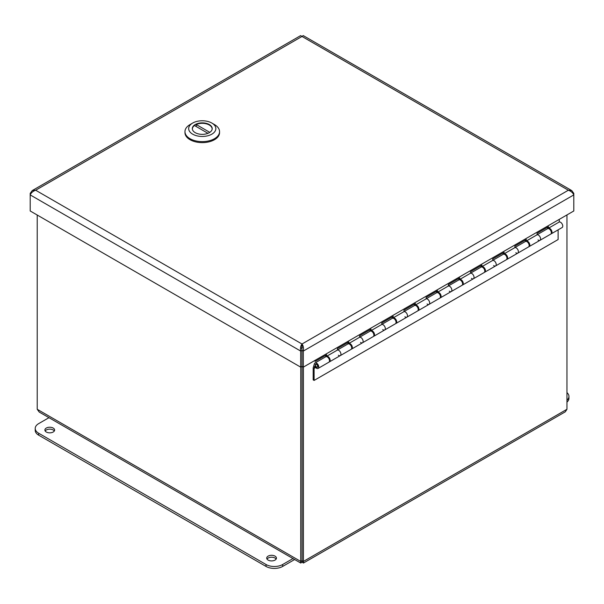 <?xml version="1.0" encoding="UTF-8"?>
<svg xmlns="http://www.w3.org/2000/svg" width="604" height="604" viewBox="0 0 604 604"><rect width="100%" height="100%" fill="white"/><g stroke="black" fill="none" stroke-linecap="round" stroke-linejoin="round"><path stroke-width="0.91" d="M32.223 190.592L300.633 35.621L302 36.459L35.651 190.23L32.223 190.592L30.2 193.378L30.2 194.911C31.091 192.812 32.91 191.257 35.651 190.23L302 344.008C300.633 345.828 300.188 348.176 300.679 351.067L300.679 367.134L30.2 210.977L30.2 194.911L300.679 351.067L301.985 350.312L301.985 366.379L300.679 367.134M30.842 193.748L30.2 193.378M302 344.008L302.015 366.379L303.321 367.134L303.321 351.067C303.812 348.176 303.367 345.828 302 344.008L568.349 190.23C571.09 191.257 572.909 192.812 573.8 194.911L573.8 210.977L303.321 367.134M302 345.518L302.015 350.312L303.321 351.067L573.8 194.911L573.8 193.378L571.777 190.592L568.349 190.23L302 36.459L303.231 35.583L571.777 190.592M573.158 193.748L573.8 193.378M301.796 346.16A7.844 4.53 -0 0 0 302.211 346.168M566.952 392.63A11.763 6.795 180 0 1 568.945 396.42A11.763 6.795 180 0 1 566.952 400.203M566.952 402.121A11.763 6.795 -0 0 0 568.945 398.338L568.945 396.42M46.312 428.047A4.862 2.809 180 0 1 51.612 427.443A4.862 2.809 180 0 1 54.617 430.033A4.862 2.809 180 0 1 49.755 432.841A4.862 2.809 180 0 1 44.892 430.033A4.862 2.809 180 0 1 46.312 428.047M54.322 430.999A4.862 2.809 -0 0 0 46.312 429.973A4.862 2.809 -0 0 0 45.187 430.999M268.138 556.118A4.862 2.809 180 0 1 273.438 555.514A4.862 2.809 180 0 1 276.443 558.104A4.862 2.809 180 0 1 271.581 560.912A4.862 2.809 180 0 1 266.719 558.104A4.862 2.809 180 0 1 268.138 556.118M276.149 559.07A4.862 2.809 -0 0 0 268.138 558.043A4.862 2.809 -0 0 0 267.013 559.07M292.978 558.564L282.672 564.506A11.763 6.795 180 0 1 266.032 564.506L38.664 433.234A11.763 6.795 180 0 1 35.213 428.432A11.763 6.795 180 0 1 38.664 423.631L48.962 417.681M35.213 428.432L35.213 430.358A11.763 6.795 -0 0 0 38.664 435.159L266.032 566.431A11.763 6.795 -0 0 0 282.672 566.431L294.639 559.523M314.322 360.784L315.25 361.366L326.673 354.774L326.673 356.277L337.432 350.063A3.141 1.812 60 0 1 340.414 352.215A3.141 1.812 60 0 1 340.294 355.613A3.141 1.812 -120 0 0 340.414 352.215A3.141 1.812 -120 0 0 337.432 350.063L337.432 348.561L348.855 341.97L348.855 343.472L359.614 337.258A3.141 1.812 60 0 1 362.596 339.403A3.141 1.812 60 0 1 362.476 342.8A3.141 1.812 -120 0 0 362.596 339.403A3.141 1.812 -120 0 0 359.614 337.258L359.614 335.756L371.037 329.157L371.037 330.66L381.796 324.454A3.141 1.812 60 0 1 384.778 326.598A3.141 1.812 60 0 1 384.657 329.995A3.141 1.812 -120 0 0 384.778 326.598A3.141 1.812 -120 0 0 381.796 324.454L381.796 322.951L393.219 316.353L393.219 317.855L403.978 311.641A3.141 1.812 60 0 1 406.96 313.793A3.141 1.812 60 0 1 406.839 317.191A3.141 1.812 -120 0 0 406.96 313.793A3.141 1.812 -120 0 0 403.978 311.641L403.978 310.139L415.401 303.548L415.401 305.05L426.16 298.837A3.141 1.812 60 0 1 429.142 300.988A3.141 1.812 60 0 1 429.021 304.378A3.141 1.812 -120 0 0 429.142 300.988A3.141 1.812 -120 0 0 426.16 298.837L426.16 297.334L437.583 290.735L437.583 292.238L448.342 286.032A3.141 1.812 60 0 1 451.331 288.176A3.141 1.812 60 0 1 451.203 291.573A3.141 1.812 -120 0 0 451.331 288.176A3.141 1.812 -120 0 0 448.342 286.032L448.342 284.529L459.772 277.931L459.772 279.433L470.531 273.219A3.141 1.812 60 0 1 473.513 275.371A3.141 1.812 60 0 1 473.385 278.769A3.141 1.812 -120 0 0 473.513 275.371A3.141 1.812 -120 0 0 470.531 273.219L470.531 271.717L481.954 265.126L481.954 266.628L492.713 260.415A3.141 1.812 60 0 1 495.695 262.566A3.141 1.812 60 0 1 495.567 265.964A3.141 1.812 -120 0 0 495.695 262.566A3.141 1.812 -120 0 0 492.713 260.415L492.713 258.912L504.136 252.313L504.136 253.816L514.895 247.61A3.141 1.812 60 0 1 517.877 249.754A3.141 1.812 60 0 1 517.749 253.151A3.141 1.812 -120 0 0 517.877 249.754A3.141 1.812 -120 0 0 514.895 247.61L514.895 246.107L526.318 239.509L526.318 241.011L537.077 234.797A3.141 1.812 60 0 1 540.059 236.949A3.141 1.812 60 0 1 539.938 240.347A3.141 1.812 -120 0 0 540.059 236.949A3.141 1.812 -120 0 0 537.077 234.797L537.077 233.295L548.5 226.704L548.5 228.206A3.141 1.812 60 0 1 551.482 230.351A3.141 1.812 60 0 1 551.361 233.748A3.141 1.812 60 0 1 550.991 233.884M526.318 241.011A3.141 1.812 60 0 1 529.3 243.163A3.141 1.812 60 0 1 529.179 246.56L550.697 234.133A3.141 1.812 -120 0 0 550.697 230.509A3.141 1.812 -120 0 0 547.556 228.705L547.571 227.24M550.886 230.871A1.827 1.057 -120 0 0 550.478 230.169M525.389 241.502L525.389 240.045M528.704 243.684A1.827 1.057 -120 0 0 528.296 242.974M504.136 253.816A3.141 1.812 60 0 1 507.118 255.968A3.141 1.812 60 0 1 506.998 259.365A3.141 1.812 60 0 1 506.628 259.493M481.954 266.628A3.141 1.812 60 0 1 484.936 268.772A3.141 1.812 60 0 1 484.808 272.17L506.326 259.75A3.141 1.812 -120 0 0 506.326 256.126A3.141 1.812 -120 0 0 503.192 254.314L503.207 252.849M506.522 256.489A1.827 1.057 -120 0 0 506.107 255.779M459.772 279.433A3.141 1.812 60 0 1 462.755 281.585A3.141 1.812 60 0 1 462.626 284.982L484.144 272.555A3.141 1.812 -120 0 0 484.144 268.931A3.141 1.812 -120 0 0 481.011 267.119L481.026 265.662M484.34 269.293A1.827 1.057 -120 0 0 483.925 268.584M458.844 279.924L458.844 278.467M462.151 282.106A1.827 1.057 -120 0 0 461.743 281.396M437.583 292.238A3.141 1.812 60 0 1 440.573 294.39A3.141 1.812 60 0 1 440.444 297.787A3.141 1.812 60 0 1 440.074 297.915M436.662 292.729L436.662 291.271M439.969 294.911A1.827 1.057 -120 0 0 439.561 294.201M415.401 305.05A3.141 1.812 60 0 1 418.383 307.194A3.141 1.812 60 0 1 418.262 310.592A3.141 1.812 60 0 1 417.892 310.72M414.48 305.533L414.48 304.084M417.787 307.715A1.827 1.057 -120 0 0 417.379 307.006M393.219 317.855A3.141 1.812 60 0 1 396.201 320.007A3.141 1.812 60 0 1 396.081 323.397A3.141 1.812 60 0 1 395.711 323.533M392.29 318.338L392.29 316.889M395.605 320.528A1.827 1.057 -120 0 0 395.197 319.818M371.037 330.66A3.141 1.812 60 0 1 374.019 332.812A3.141 1.812 60 0 1 373.899 336.209A3.141 1.812 60 0 1 373.529 336.337M348.855 343.472A3.141 1.812 60 0 1 351.838 345.616A3.141 1.812 60 0 1 351.717 349.014L373.234 336.594A3.141 1.812 -120 0 0 373.234 332.97A3.141 1.812 -120 0 0 370.093 331.158L370.109 329.693M373.423 333.332A1.827 1.057 -120 0 0 373.015 332.623M347.927 343.955L347.927 342.498M351.241 346.137A1.827 1.057 -120 0 0 350.833 345.428M318.112 368.417A3.141 1.812 60 0 1 314.76 366.205L314.103 368.387L314.103 380.429L313.174 379.893L313.174 367.851L314.412 363.744A3.141 1.812 60 0 1 314.971 362.981A3.141 1.812 60 0 1 318.112 364.793A3.141 1.812 60 0 1 318.112 368.417L328.87 362.204A3.141 1.812 -120 0 0 328.87 358.58A3.141 1.812 -120 0 0 325.73 356.775L325.745 355.311M326.673 356.277A3.141 1.812 60 0 1 329.656 358.421A3.141 1.812 60 0 1 329.535 361.819A3.141 1.812 60 0 1 329.165 361.955M551.361 233.748L562.12 227.542A3.141 1.812 -120 0 0 562.241 224.144A3.141 1.812 -120 0 0 559.259 221.993L559.259 219.373M548.5 228.206L559.259 221.993M329.059 358.942A1.827 1.057 -120 0 0 328.651 358.24M315.25 360.248L315.25 361.366M316.639 367.036A1.57 0.906 -120 0 0 317.327 367.058A1.57 0.906 -120 0 0 317.327 365.246A1.57 0.906 -120 0 0 315.756 364.34A1.57 0.906 -120 0 0 315.537 365.662A1.57 0.906 -120 0 0 316.639 367.036M539.938 240.347A3.141 1.812 60 0 1 538.005 239.947M506.998 259.365L528.508 246.945A3.141 1.812 -120 0 0 528.508 243.321A3.141 1.812 -120 0 0 525.374 241.509L514.895 247.557M517.749 253.151A3.141 1.812 60 0 1 515.824 252.751M495.567 265.964A3.141 1.812 60 0 1 493.642 265.564M473.385 278.769A3.141 1.812 60 0 1 471.452 278.368M440.444 297.787L461.962 285.36A3.141 1.812 -120 0 0 461.962 281.743A3.141 1.812 -120 0 0 458.829 279.931L448.342 285.979M451.203 291.573A3.141 1.812 60 0 1 449.27 291.173M418.262 310.592L439.78 298.172A3.141 1.812 -120 0 0 439.78 294.548A3.141 1.812 -120 0 0 436.647 292.736L426.16 298.791M429.021 304.378A3.141 1.812 60 0 1 427.088 303.986M396.081 323.397L417.598 310.977A3.141 1.812 -120 0 0 417.598 307.353A3.141 1.812 -120 0 0 414.457 305.541L403.978 311.596M406.839 317.191A3.141 1.812 60 0 1 404.906 316.79M373.899 336.209L395.416 323.782A3.141 1.812 -120 0 0 395.416 320.165A3.141 1.812 -120 0 0 392.275 318.353L381.796 324.401M384.657 329.995A3.141 1.812 60 0 1 382.725 329.595M362.476 342.8A3.141 1.812 60 0 1 360.543 342.4M329.535 361.819L351.052 349.399A3.141 1.812 -120 0 0 351.052 345.775A3.141 1.812 -120 0 0 347.912 343.963L337.432 350.018M314.103 380.429L558.111 239.554L558.111 229.852M340.294 355.613A3.141 1.812 60 0 1 338.361 355.212M315.628 367.511L314.103 368.387M317.832 366.447A1.827 1.057 60 0 1 317.455 367.285A1.827 1.057 60 0 1 315.628 366.228A1.827 1.057 60 0 1 315.628 364.121A1.827 1.057 60 0 1 317.032 364.605A1.827 1.057 60 0 1 317.832 366.447M301.615 348.923L301.615 347.557M300.754 367.089L300.716 563.026L302.083 562.196L302.098 560.678C302.657 561.667 302.657 561.667 302.083 560.686C301.509 561.667 301.502 561.667 302.068 560.678L302.083 560.686C302.657 561.667 302.657 561.667 302.098 560.678L303.404 561.433L303.404 367.089M566.952 214.933L566.952 409.278L565.321 411.8L303.442 563.034L303.404 561.433L566.952 409.278M302.098 560.678L302.098 366.424M300.716 563.034L39.237 412.064L37.214 409.278L37.214 215.024M302.083 560.686C301.509 561.667 301.502 561.667 302.068 560.678L302.068 366.409M302.083 562.196L303.442 563.026M302.068 560.678L300.754 561.433L37.214 409.278M184.967 131.642L184.967 132.646A17.29 9.981 -0 0 0 202.264 142.627A17.29 9.981 -0 0 0 219.554 132.646L219.554 131.642A17.29 9.981 180 0 1 202.264 141.623A17.29 9.981 180 0 1 184.967 131.642A17.29 9.981 180 0 1 190.034 124.583L192.653 123.065A13.582 7.844 180 0 1 211.868 123.065L214.488 124.583A17.29 9.981 180 0 1 219.554 131.642M214.488 124.583L211.868 123.065A13.582 7.844 180 0 1 211.868 134.156A13.582 7.844 180 0 1 192.653 134.156A13.582 7.844 180 0 1 192.653 123.065M209.294 124.552A9.943 5.738 -0 0 0 198.459 123.307A9.943 5.738 -0 0 0 192.321 128.614A9.943 5.738 -0 0 0 202.264 134.352A9.943 5.738 -0 0 0 212.2 128.614A9.943 5.738 -0 0 0 209.294 124.552M212.125 129.324A9.883 5.708 -0 0 0 212.14 129.014A9.883 5.708 -0 0 0 206.606 123.895A9.883 5.708 -0 0 0 196.202 124.507L209.799 132.359M192.397 129.324A9.883 5.708 180 0 1 192.382 129.014A9.883 5.708 180 0 1 194.458 125.519L207.965 133.318M196.202 126.53L196.202 124.507M282.672 566.431L282.672 564.506M266.032 566.431L266.032 564.506M38.664 435.159L38.664 433.234M302.43 347.572L301.57 347.557M317.327 367.058L317.795 366.787M315.756 364.34L316.224 364.069M370.093 331.158L359.614 337.206M481.011 267.119L470.531 273.174M503.192 254.314L492.713 260.369M547.556 228.705L537.077 234.752M325.73 356.775L314.971 362.981"/></g></svg>
